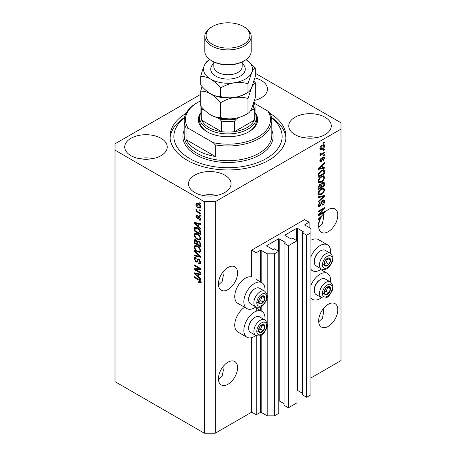 <?xml version="1.0" encoding="UTF-8"?>
<svg xmlns="http://www.w3.org/2000/svg" width="456" height="456" viewBox="0 0 456 456"><rect width="100%" height="100%" fill="white"/><g stroke="black" fill="none" stroke-linecap="round" stroke-linejoin="round"><path stroke-width="0.68" d="M309.105 222.226L304.545 219.592L251.695 250.11L256.249 252.738L260.439 250.321A0.513 0.296 0 0 1 261.168 250.321L267.188 253.792L274.478 253.792L278.758 251.319L274.387 248.794L273.383 249.369A0.513 0.296 0 0 1 272.654 249.369L266.823 246.006L266.823 245.584L278.485 238.847A0.513 0.296 0 0 1 279.214 238.847L285.046 242.216A0.513 0.296 0 0 1 285.046 242.638L284.042 243.213L288.42 245.738L296.981 240.796L292.609 238.271L291.606 238.847A0.513 0.296 0 0 1 290.877 238.847L285.046 235.484L285.046 235.062L296.708 228.325A0.513 0.296 0 0 1 297.437 228.325L303.268 231.694A0.513 0.296 0 0 1 303.268 232.115L302.271 232.691L306.643 235.216L310.924 232.748L310.924 228.536L304.91 225.064L304.91 224.643L309.105 222.226L309.105 227.487M304.91 224.643A0.513 0.296 0 0 0 304.91 225.064M302.271 232.691L302.271 394.742L306.643 397.267L310.924 394.793L310.924 232.748M306.643 397.267L306.643 235.216M296.981 390.29A0.513 0.296 0 0 1 297.437 390.376L302.271 393.163M285.046 235.062A0.513 0.296 0 0 0 285.046 235.484M284.042 243.213L284.042 405.264L288.42 407.789L296.981 402.842L296.981 240.796M288.42 407.789L288.42 245.738M278.758 400.813A0.513 0.296 0 0 1 279.214 400.898L284.042 403.685M266.823 245.584A0.513 0.296 0 0 0 266.823 246.006M200.691 94.358L115.003 143.828L115.003 381.638L204.305 433.2L215.243 433.2L251.695 412.156L256.249 414.783L260.439 412.366A0.513 0.296 0 0 1 261.168 412.366L267.188 415.838L274.478 415.838L278.758 413.364L278.758 251.319M274.478 415.838L274.478 253.792M267.188 415.838L267.188 325.835M267.188 323.851L267.188 297.215M267.188 295.231L267.188 253.792M256.249 414.783L256.249 335.719M256.249 311.214L256.249 307.099M251.695 412.156L251.695 337.662M255.879 306.922A14.951 8.63 -60 0 1 254.425 307.874A14.951 8.63 -60 0 1 246.952 308.615L237.838 303.354A14.951 8.63 -60 0 1 235.547 291.378A14.951 8.63 -60 0 1 245.317 278.206A14.951 8.63 -60 0 1 251.695 276.991L251.695 250.11M218.47 379.694L222.135 376.194L223.309 370.511L222.95 366.749M218.43 378.748A13.532 7.815 120 0 0 221.234 384.938A13.532 7.815 120 0 0 231.659 381.313A13.532 7.815 120 0 0 237.57 367.696A13.532 7.815 120 0 0 234.766 361.505A13.532 7.815 120 0 0 224.341 365.131A13.532 7.815 120 0 0 218.43 378.748M318.71 321.816L322.375 318.322L323.549 312.639L323.19 308.877M318.67 320.87A13.532 7.815 120 0 0 321.474 327.066A13.532 7.815 120 0 0 331.9 323.441A13.532 7.815 120 0 0 337.81 309.823A13.532 7.815 120 0 0 335.006 303.628A13.532 7.815 120 0 0 324.581 307.253A13.532 7.815 120 0 0 318.67 320.87M218.47 284.989L222.135 281.495L223.309 275.812L222.95 272.05M218.43 284.042A13.532 7.815 120 0 0 221.234 290.238A13.532 7.815 120 0 0 231.659 286.613A13.532 7.815 120 0 0 237.57 272.996A13.532 7.815 120 0 0 234.766 266.8A13.532 7.815 120 0 0 224.341 270.425A13.532 7.815 120 0 0 218.43 284.042M318.71 227.116L322.375 223.617L323.549 217.934L323.19 214.177M318.67 226.17A13.532 7.815 120 0 0 321.474 232.366A13.532 7.815 120 0 0 331.9 228.741A13.532 7.815 120 0 0 337.81 215.124A13.532 7.815 120 0 0 335.006 208.928A13.532 7.815 120 0 0 322.603 214.975L318.214 219.125L318.214 219.872L320.129 219.473A13.532 7.815 120 0 0 319.149 222.448L318.214 222.99L318.214 223.753L318.955 223.326A13.532 7.815 120 0 0 318.67 226.17M254.522 100.417A21.267 12.278 0 0 0 267.49 89.114A21.267 12.278 0 0 0 261.26 80.433A21.267 12.278 0 0 0 254.932 77.913M161.019 138.305A21.267 12.278 0 0 0 137.849 135.643A21.267 12.278 0 0 0 124.722 146.986A21.267 12.278 0 0 0 130.952 155.667A21.267 12.278 0 0 0 154.122 158.329A21.267 12.278 0 0 0 167.249 146.986A21.267 12.278 0 0 0 161.019 138.305M153.073 158.563A21.267 12.278 0 0 0 138.898 158.563M224.808 175.132A21.267 12.278 0 0 0 201.637 172.476A21.267 12.278 0 0 0 188.51 183.814A21.267 12.278 0 0 0 194.74 192.495A21.267 12.278 0 0 0 217.911 195.157A21.267 12.278 0 0 0 231.038 183.814A21.267 12.278 0 0 0 224.808 175.132M216.862 195.39A21.267 12.278 0 0 0 202.686 195.39M325.048 117.26A21.267 12.278 0 0 0 301.878 114.599A21.267 12.278 0 0 0 288.751 125.941A21.267 12.278 0 0 0 294.981 134.623A21.267 12.278 0 0 0 318.151 137.284A21.267 12.278 0 0 0 331.278 125.941A21.267 12.278 0 0 0 325.048 117.26M317.102 137.518A21.267 12.278 0 0 0 302.926 137.518M264.896 319.924A14.951 8.63 120 0 0 261.904 311.345A14.951 8.63 120 0 0 254.425 312.086A14.951 8.63 120 0 0 244.661 325.259A14.951 8.63 120 0 0 246.952 337.24A14.951 8.63 120 0 0 254.425 336.5A14.951 8.63 120 0 0 255.879 335.542M246.952 308.615A14.951 8.63 -60 0 1 244.661 296.639A14.951 8.63 -60 0 1 254.425 283.467A14.951 8.63 -60 0 1 261.904 282.726A14.951 8.63 -60 0 1 264.896 291.304M310.924 285.484A14.951 8.63 -60 0 1 320.038 274.204A14.951 8.63 -60 0 1 327.511 273.463A14.951 8.63 -60 0 1 330.509 282.042M321.491 297.665A14.951 8.63 -60 0 1 320.038 298.617A14.951 8.63 -60 0 1 312.565 299.358A14.951 8.63 -60 0 1 310.924 297.859M330.509 253.422A14.951 8.63 120 0 0 327.511 244.843A14.951 8.63 120 0 0 320.038 245.584A14.951 8.63 120 0 0 310.924 256.865M310.924 269.239A14.951 8.63 120 0 0 312.565 270.739A14.951 8.63 120 0 0 320.038 269.998A14.951 8.63 120 0 0 321.491 269.04M186.071 113.333A57.992 33.482 0 0 0 170.008 136.464A57.992 33.482 0 0 0 186.994 160.141A57.992 33.482 0 0 0 250.196 167.398A57.992 33.482 0 0 0 285.992 136.464A57.992 33.482 0 0 0 269.929 113.333M319.519 214.394L324.598 211.464L324.598 212.228L318.214 215.91L318.214 215.095L323.298 209.053L318.214 211.989L318.214 211.225L324.598 207.543L324.598 208.358L319.519 214.394L319.04 214.12M322.82 200.144L324.148 199.996L324.678 201.392C324.592 202.994 323.874 204.225 322.523 205.103L322.443 204.385L323.931 201.757L323.589 200.811L322.842 200.902L319.878 206.437L318.641 206.591L318.134 205.308L320.038 201.945L320.123 202.663L318.881 204.852L319.194 205.747L320.545 205.046L321.298 202.162L322.82 200.144M318.214 196.844L324.598 195.481L324.598 196.274L318.214 202.156L318.214 201.37L323.851 196.348L318.214 197.642L318.214 196.844M323.703 188.049L324.678 189.65L323.68 192.403L321.491 194.41L318.812 194.917L318.134 193.424C318.465 191.235 319.559 189.633 321.412 188.619L324.028 188.18M323.703 175.805L324.678 177.407L323.68 180.154L321.491 182.166L318.812 182.674L318.134 181.18C318.465 178.991 319.559 177.39 321.412 176.375L324.028 175.936M322.688 167.791L324.598 167.329L324.598 168.127L318.214 169.461L318.214 168.714L324.598 162.678L324.598 163.47L322.688 165.214L322.688 167.791L321.942 167.358M323.686 142.54L324.598 142.016L324.598 142.779L323.686 143.304L323.686 142.54M215.243 433.2L215.243 201.706L340.997 129.099L340.997 122.784L255.309 73.313M310.924 377.956L340.997 360.593L340.997 129.099M327.511 244.843L318.402 239.582A14.951 8.63 120 0 0 310.924 240.323M244.604 307.264A14.951 8.63 120 0 0 235.416 320.454A14.951 8.63 120 0 0 237.838 331.979L246.952 337.24M322.227 145.196L324.21 144.774L324.678 145.84C324.433 147.43 323.629 148.582 322.278 149.283L320.346 149.676L319.873 148.616C320.106 147.043 320.893 145.903 322.227 145.196M323.686 149.619L324.598 149.095L324.598 149.859L323.686 150.383L323.686 149.619M322.192 153.541L324.598 152.156L324.598 152.92L319.958 155.599L319.958 154.829L320.699 154.402L319.873 153.974L320.123 153.108L320.785 153.016L320.699 153.581L321.241 153.951L322.192 153.541M320.049 154.35L319.873 153.974M320.072 153.216L321.241 153.951M323.686 154.88L324.598 154.356L324.598 155.12L323.686 155.644L323.686 154.88M323.184 157.081L324.256 156.938L324.678 158.027L323.184 160.717L323.104 159.999L324.017 158.357L323.298 157.782L321.195 161.766L320.272 161.886L319.873 160.837L321.201 158.323L321.28 159.041L320.534 160.426L321.104 161.059L323.184 157.081M322.877 157.2L323.783 157.725L322.7 157.434M319.838 160.569L321.104 161.059M321.372 170.47L324.062 169.906L324.598 171.41L324.598 173.582L318.214 177.264L318.334 173.947L321.372 170.47M322.723 182.411L324.148 182.189L324.598 185.826L318.214 189.508L318.214 187.222L319.821 184.275L321.155 184.327L322.723 182.411M195.584 269.559L200.663 272.494L200.663 273.258L194.285 269.576L194.285 268.761L199.369 268.59L194.285 265.654L194.285 264.885L200.663 268.573L200.663 269.388L195.584 269.559L196.496 269.034L200.663 268.892M198.235 258.883L197.362 259.384L198.884 259.128L200.743 262.519L200.173 263.956L198.588 263.739L198.508 262.924L199.574 263.055L200.002 262.023L198.907 259.903L198.246 259.817L197.106 262.16L195.949 262.023L194.199 258.877L194.729 257.532L196.103 257.714L196.188 258.524L195.271 258.404L194.946 259.282L195.96 261.265L196.61 261.396L197.727 258.968M194.285 250.509L200.663 256.511L200.663 257.304L194.285 255.822L194.285 255.035L199.916 256.517L194.285 251.302L194.285 250.509M200.743 250.777L199.745 252.373L197.556 251.855C195.658 250.846 194.541 249.227 194.199 246.992L194.877 245.51L197.476 245.972L199.768 248.047L200.743 250.777M200.743 238.534L199.745 240.13L197.556 239.611C195.658 238.602 194.541 236.983 194.199 234.749L194.877 233.267L197.476 233.728L199.768 235.803L200.743 238.534M199.751 209.692L200.663 210.216L200.663 210.985L199.751 210.455L199.751 209.692M198.292 203.587C199.677 204.288 200.492 205.445 200.743 207.058L200.269 208.118L198.343 207.731C196.981 207.03 196.183 205.878 195.937 204.288L196.416 203.233L198.292 203.587M200.743 282.047L200.292 282.937L198.759 282.486L198.673 281.677L200.002 281.58L199.517 280.543L194.285 277.419L194.285 276.655L198.611 279.152C199.819 279.699 200.532 280.668 200.743 282.047M200.737 281.466L199.825 281.99L200.611 281.232M115.003 150.144L204.305 201.706L215.243 201.706M204.305 433.2L204.305 201.706M198.759 226.621L200.663 228.359L200.663 229.157L194.285 223.121L194.285 222.38L200.663 223.708L200.663 224.5L198.759 224.044L198.759 226.621M197.345 216.247L196.604 216.765L197.169 218.053L197.556 218.036L198.309 216.315L199.249 216.48L200.743 219.154L200.349 220.197L199.255 220.117L199.169 219.307L199.836 219.37L200.081 218.72L199.363 217.312L198.941 217.244L198.109 218.971L197.26 218.874L195.937 216.412L196.354 215.34L197.266 215.431L197.345 216.247L196.81 216.195L197.722 215.671M197.169 218.053L198.468 217.506L198.896 216.315M199.751 214.856L200.663 215.386L200.663 216.15L199.751 215.625L199.751 214.856M198.257 211.795L200.663 213.186L200.663 213.95L196.023 211.27L196.023 210.507L196.764 210.934L195.937 209.555L196.188 208.973L197.311 211.111L198.257 211.795M199.751 202.612L200.663 203.137L200.663 203.906L199.751 203.376L199.751 202.612M197.437 227.778C199.323 228.735 200.401 230.291 200.663 232.44L200.663 234.612L194.285 230.93L194.398 227.749L194.815 227.225L197.437 227.778M197.938 240.973L197.226 241.389L198.787 241.275C200.024 242.056 200.651 243.156 200.663 244.587L200.663 246.856L194.285 243.173L194.701 239.656L195.886 239.793L197.226 241.389L197.499 241.064M198.759 277.031L200.663 278.776L200.663 279.574L194.285 273.537L194.285 272.791L200.663 274.119L200.663 274.911L198.759 274.455L198.759 277.031M201.204 282.412L199.665 281.962M199.551 282.03L198.759 282.486M200.03 280.246L199.517 280.543M194.946 277.037L194.285 277.419M198.759 225.965L198.457 225.68M195.453 222.841L195.196 222.596L194.285 223.121M200.663 223.759L199.665 223.52L198.759 224.044M198.924 223.947L198.924 223.343L198.012 223.867L194.946 223.132L198.012 225.937L198.012 223.867M198.759 225.509L198.012 225.937M195.732 222.676L194.946 223.132M200.668 219.746L199.255 220.117M200.167 219.592L200.127 219.199M200.651 218.39L200.081 218.72M199.899 216.999L199.363 217.312M199.7 216.805L198.941 217.244M198.457 218.475L197.26 218.874M198.172 218.35L197.687 217.974M196.861 216.167L195.937 216.412M196.85 215.887L196.918 215.312M198.081 217.529L198.468 217.506L198.081 217.529M200.412 215.238L199.751 215.625M196.684 210.889L196.023 211.27M196.462 209.253L195.937 209.555M200.412 202.994L199.751 203.376M200.629 207.714L199.551 207.366M199.078 207.303L198.343 207.731M196.867 204.077L196.85 203.764L195.937 204.288M196.85 203.764L196.969 203.108M198.052 203.456L196.604 204.687L198.337 206.961L199.785 207.292L200.081 206.659L198.337 204.379L196.895 204.066M199.785 207.292L200.725 206.745M198.958 204.02L198.337 204.379M200.646 206.334L200.081 206.659M200.412 210.073L199.751 210.455M200.663 233.557L200.167 233.272M195.031 230.497L194.285 230.93M195.196 228.325L195.31 227.225L194.398 227.749M196.792 227.436L195.157 228.331L195.031 230.593L199.916 233.415L199.916 232.104L198.987 229.727L197.431 228.536L195.157 228.331M200.663 232.987L199.916 233.415M198.064 228.171L197.431 228.536M199.489 229.436L198.987 229.727M200.606 231.699L199.916 232.104M200.657 239.6L198.468 239.086M198.28 239.195L197.556 239.611M195.117 234.43L194.199 234.749M195.111 234.224L195.396 233.107M196.017 233.974L196.929 233.444L196.359 233.557L195.453 234.088L194.946 235.176C195.219 236.892 196.097 238.117 197.568 238.853L199.494 239.2L200.002 238.106C199.734 236.43 198.884 235.222 197.459 234.487L195.453 234.088M199.494 239.2L200.737 238.34M198.092 234.122L197.459 234.487M200.657 237.73L200.002 238.106M200.663 245.801L200.167 245.516M197.682 244.08L197.18 243.795M195.031 242.74L194.285 243.173M195.196 240.563L195.288 239.565M198.936 241.366L197.967 241.919L197.682 244.37L199.916 245.659L199.836 243.356L198.793 242.045L197.967 241.919M197.847 242.062L197.733 241.093M195.031 242.837L196.935 243.937L196.872 241.8L195.989 240.62L195.271 240.5L195.031 242.837M197.682 243.51L196.935 243.937M196.53 240.306L195.989 240.62M197.784 241.27L196.872 241.8M200.663 245.231L199.916 245.659M199.386 241.703L198.793 242.045M200.383 243.037L199.836 243.356M200.594 243.749L199.916 244.142M200.657 251.843L198.468 251.33M198.28 251.438L197.556 251.855M195.117 246.673L194.199 246.992M195.111 246.468L195.396 245.351M196.017 246.217L196.929 245.687L195.453 246.331L194.946 247.42C195.219 249.136 196.097 250.361 197.568 251.096L199.494 251.444L200.002 250.355C199.734 248.674 198.884 247.465 197.459 246.73L195.453 246.331M199.494 251.444L200.737 250.583M198.092 246.365L197.459 246.73M200.657 249.973L200.002 250.355M200.663 256.563L200.07 256.426M196.148 255.52L195.196 255.297L194.285 255.822M200.383 256.249L199.916 256.517M194.809 250.999L194.285 251.302M200.543 263.557L199.5 263.215L198.588 263.739M199.574 263.055L200.737 262.268M200.651 261.647L200.002 262.023M199.483 259.572L198.907 259.903M197.465 261.727L196.861 261.493L195.949 262.023M195.117 258.546L194.199 258.877M195.111 258.347L195.276 257.429M198.274 258.86L197.522 260.872L196.61 261.396M195.835 269.416L195.196 269.046L194.285 269.576M195.196 269.046L195.196 268.726M200.03 268.208L199.369 268.59M194.946 265.272L194.285 265.654M198.759 276.382L198.457 276.097M195.453 273.252L195.196 273.007L194.285 273.537M200.663 274.17L199.665 273.931L198.759 274.455M198.924 274.364L198.924 273.754L198.012 274.278L194.946 273.543L198.012 276.347L198.012 274.278M198.759 275.92L198.012 276.347M195.732 273.093L194.946 273.543M323.931 142.397L324.598 142.779M323.652 144.66L323.766 145.316L324.678 145.84M323.766 145.316L323.749 145.629M321.537 148.861L322.278 149.283M321.07 148.918L319.987 149.272M319.964 147.921L320.813 148.838L322.272 148.519L324.017 146.205L322.574 145.008M319.89 148.303L320.813 148.838M321.645 145.578L322.272 145.937L320.534 148.251M323.726 145.612L322.272 145.937M323.931 149.477L324.598 149.859M323.931 152.538L324.598 152.92M320.956 153.968L320.448 154.259M319.873 153.928L320.699 154.402M323.931 154.738L324.598 155.12M323.686 156.875L323.766 157.502L324.678 158.027M322.318 157.879L322.877 158.198M320.608 161.014L320.283 161.242L321.195 161.766M320.283 161.242L319.935 161.401M320.728 158.722L321.28 159.041M319.964 160.096L320.534 160.426M323.686 167.551L324.598 168.127M323.686 167.603L321.942 167.968L321.942 165.898L318.881 168.703L321.942 167.968M321.241 168.11L319.804 168.412M318.755 168.629L318.214 168.743M324.073 163.168L324.598 163.47M322.204 164.935L322.688 165.214M321.776 165.34L321.776 165.802M318.476 168.469L318.881 168.703M321.474 165.631L321.942 165.898M323.492 169.763L323.686 170.886L324.598 171.41M323.851 173.149L324.598 173.582M318.715 175.925L318.214 176.21M322.039 170.122L323.464 170.709L322.09 170.099M318.961 176.067L323.851 173.246L323.851 171.935L322.922 170.63L321.36 171.239L319.086 173.662L318.961 176.067L318.214 175.64M318.26 174.369L318.961 174.773M318.544 173.343L319.086 173.662M320.728 170.875L321.36 171.239M323.196 179.881L323.68 180.154M320.785 181.756L321.491 182.166M319.912 181.984L318.425 182.315M323.492 175.76L323.766 176.882L324.678 177.407M318.225 180.371L318.881 180.747L319.371 181.858L321.503 181.397C322.871 180.65 323.686 179.464 323.931 177.846L323.429 176.746L321.964 176.09M318.14 181.004L319.371 181.858M319.445 178.011L319.952 178.302L318.881 180.747M320.767 176.791L321.394 177.15L319.952 178.302M323.429 176.746L321.394 177.15M323.566 182.092L323.686 183.13M323.851 185.392L324.598 185.826M321.366 186.641L320.864 186.926M318.715 188.168L318.214 188.453M320.762 184.099L320.699 184.948M320.864 186.35L321.611 186.783L323.851 185.489L323.771 183.278L322.614 182.48M318.214 187.883L318.961 188.311L320.864 187.211L320.807 185.142L319.684 184.332M319.331 184.64L319.924 184.982L318.961 187.063L318.961 188.311M320.807 185.142L319.924 184.982M322.135 182.833L322.728 183.175L321.611 185.37L321.611 186.783M323.771 183.278L322.728 183.175M323.196 192.124L323.68 192.403M320.785 194.005L321.491 194.41M319.912 194.227L318.425 194.564M323.492 188.003L323.766 189.126L324.678 189.65M318.225 192.614L318.881 192.991L319.371 194.102L321.503 193.64C322.871 192.894 323.686 191.714 323.931 190.089L323.429 188.989L321.964 188.334M318.14 193.247L319.371 194.102M319.445 190.26L319.952 190.551L318.881 192.991M320.767 189.035L321.394 189.394L319.952 190.551M323.429 188.989L321.394 189.394M323.686 195.675L324.598 196.274M323.686 195.744L323.344 196.057M322.956 195.829L323.851 196.348M322.939 195.823L318.214 196.912M323.595 199.882L323.766 200.868L324.678 201.392M323.589 200.811L322.637 200.264M322.261 200.566L322.842 200.902M318.14 205.092L319.878 206.437M318.972 205.907L318.277 206.169M319.525 202.316L320.123 202.663M318.225 204.47L318.881 204.852M323.931 211.846L324.598 212.228M319.268 214.252L318.607 214.633M322.637 208.671L323.298 209.053M323.885 207.947L324.598 208.358M323.304 208.289L322.865 208.802M319.268 218.977L320.129 219.473M318.755 219.045L318.214 219.154M320.089 218.76L320.471 218.68A13.532 7.815 120 0 1 321.463 216.754L318.881 219.114L320.089 218.76M318.476 218.88L318.881 219.114M321.001 216.492L321.463 216.754M318.294 222.944L318.955 223.326M324.569 290.375A4.509 2.605 120 0 0 324.142 292.461A4.509 2.605 120 0 0 325.732 294.73A4.509 2.605 120 0 0 328.924 292.889A4.509 2.605 120 0 0 330.52 288.779A4.509 2.605 120 0 0 328.924 286.51A4.509 2.605 120 0 0 325.732 288.352A4.509 2.605 120 0 0 324.569 290.375M324.815 290.335L324.142 292.461L325.732 294.73L328.924 292.889L330.52 288.779L328.924 286.51L325.732 288.352L324.815 290.335M314.281 290.449L314.281 289.737A8.145 4.702 -60 0 1 315.05 285.963A8.145 4.702 -60 0 1 320.038 279.762L320.659 279.403A9.023 5.21 120 0 0 315.136 286.277A9.023 5.21 120 0 0 314.281 290.449A9.023 5.21 120 0 0 316.15 294.582L321.36 297.591A9.023 5.21 -60 0 1 320.346 289.286A9.023 5.21 -60 0 1 330.383 281.968L325.168 278.958A9.023 5.21 120 0 0 320.659 279.403M324.153 292.484L326.188 291.31L327.704 287.086M323.002 293.151L325.732 294.73M326.188 291.31L328.924 292.889M327.784 287.2L330.52 288.779M258.957 328.252A4.509 2.605 120 0 0 258.529 330.343A4.509 2.605 120 0 0 260.125 332.612A4.509 2.605 120 0 0 263.311 330.771A4.509 2.605 120 0 0 264.907 326.661A4.509 2.605 120 0 0 263.311 324.393A4.509 2.605 120 0 0 260.125 326.234A4.509 2.605 120 0 0 258.957 328.252M259.202 328.217L258.529 330.343L260.125 332.612L263.311 330.771L264.907 326.661L263.311 324.393L260.125 326.234L259.202 328.217M248.668 328.331L248.668 327.619A8.145 4.702 -60 0 1 249.438 323.845A8.145 4.702 -60 0 1 254.425 317.644L255.046 317.285A9.023 5.21 120 0 0 249.523 324.153A9.023 5.21 120 0 0 248.668 328.331A9.023 5.21 120 0 0 250.538 332.464L255.748 335.473A9.023 5.21 -60 0 1 254.733 327.163A9.023 5.21 -60 0 1 264.771 319.844L259.555 316.834A9.023 5.21 120 0 0 255.046 317.285M258.541 330.366L260.575 329.192L262.092 324.968M257.389 331.033L260.125 332.612M260.575 329.192L263.311 330.771M262.171 325.082L264.907 326.661M258.957 299.632A4.509 2.605 120 0 0 258.529 301.718A4.509 2.605 120 0 0 260.125 303.992A4.509 2.605 120 0 0 263.311 302.146A4.509 2.605 120 0 0 264.907 298.036A4.509 2.605 120 0 0 263.311 295.767A4.509 2.605 120 0 0 260.125 297.608A4.509 2.605 120 0 0 258.957 299.632M259.202 299.598L258.529 301.718L260.125 303.992L263.311 302.146L264.907 298.036L263.311 295.767L260.125 297.608L259.202 299.598M248.668 299.712L248.668 298.993A8.145 4.702 -60 0 1 249.438 295.226A8.145 4.702 -60 0 1 254.425 289.018L255.046 288.665A9.023 5.21 120 0 0 249.523 295.534A9.023 5.21 120 0 0 248.668 299.712A9.023 5.21 120 0 0 250.538 303.838L255.748 306.848A9.023 5.21 -60 0 1 254.733 298.543A9.023 5.21 -60 0 1 264.771 291.224L259.555 288.215A9.023 5.21 120 0 0 255.046 288.665M258.541 301.747L260.575 300.572L262.092 296.349M257.389 302.413L260.125 303.992M260.575 300.572L263.311 302.146M262.171 296.457L264.907 298.036M324.569 261.75A4.509 2.605 120 0 0 324.142 263.842A4.509 2.605 120 0 0 325.732 266.11A4.509 2.605 120 0 0 328.924 264.269A4.509 2.605 120 0 0 330.52 260.159A4.509 2.605 120 0 0 328.924 257.891A4.509 2.605 120 0 0 325.732 259.732A4.509 2.605 120 0 0 324.569 261.75M324.815 261.715L324.142 263.842L325.732 266.11L328.924 264.269L330.52 260.159L328.924 257.891L325.732 259.732L324.815 261.715M314.281 261.829L314.281 261.117A8.145 4.702 -60 0 1 315.05 257.344A8.145 4.702 -60 0 1 320.038 251.142L320.659 250.783A9.023 5.21 120 0 0 315.136 257.651A9.023 5.21 120 0 0 314.281 261.829A9.023 5.21 120 0 0 316.15 265.962L321.36 268.972A9.023 5.21 -60 0 1 320.346 260.661A9.023 5.21 -60 0 1 330.383 253.342L325.168 250.333A9.023 5.21 120 0 0 320.659 250.783M324.153 263.864L326.188 262.69L327.704 258.466M323.002 264.531L325.732 266.11M326.188 262.69L328.924 264.269M327.784 258.58L330.52 260.159M255.069 112.66A29.64 17.111 180 0 1 248.959 131.727A29.64 17.111 180 0 1 207.041 131.733A29.64 17.111 180 0 1 207.041 131.727A29.64 17.111 180 0 1 200.931 112.66M255.064 112.643A28.352 16.37 180 0 1 256.352 117.523A28.352 16.37 180 0 1 238.847 132.65A28.352 16.37 180 0 1 207.953 129.099A28.352 16.37 180 0 1 199.648 117.523L199.648 120.68A28.352 16.37 0 0 0 207.508 131.995M184.446 117.91A54.127 31.247 0 0 0 189.725 158.563A54.127 31.247 0 0 0 263.306 160.153A54.127 31.247 0 0 0 271.554 117.91M271.457 117.454A57.992 33.482 180 0 1 285.929 138.043M197.015 150.144A43.816 25.297 0 0 0 215.243 156.459L186.082 139.621A43.816 25.297 0 0 0 197.015 150.144M215.243 144.883L213.191 142.648A42.528 24.556 0 0 0 258.073 136.994A42.528 24.556 0 0 0 267.866 111.076L269.918 113.316A43.816 25.297 180 0 1 271.816 120.68A43.816 25.297 180 0 1 215.243 144.883L215.243 156.459M186.082 139.621L186.082 128.045A43.816 25.297 180 0 1 184.184 120.68A43.816 25.297 180 0 1 197.015 102.794L197.927 102.269A42.528 24.556 0 0 0 188.134 128.182L186.082 128.045M267.866 111.076L254.761 103.512M200.691 100.81A42.528 24.556 0 0 0 197.927 102.269M213.191 142.648L188.134 128.182M170.071 138.043A57.992 33.482 180 0 1 184.543 117.454M248.491 131.995A28.352 16.37 0 0 0 256.352 120.68L256.352 117.523M200.936 106.316L200.936 116.474A27.064 15.624 0 0 0 201.74 120.253A27.064 15.624 0 0 0 208.865 127.52A27.064 15.624 0 0 0 221.456 131.636A27.064 15.624 0 0 0 234.544 131.636A27.064 15.624 0 0 0 254.26 120.253A27.064 15.624 0 0 0 255.064 116.474L255.064 105.952A27.064 15.624 180 0 1 254.26 109.731C253.872 109.144 253.234 109.161 252.345 109.782A25.775 14.883 0 0 0 253.633 103.335M203.045 108.625A25.775 14.883 0 0 0 203.655 109.782C202.772 109.161 202.133 109.144 201.74 109.731L201.74 120.253L221.456 131.636L221.456 121.114L219.541 118.953A25.775 14.883 0 0 0 236.459 118.953L239.155 117.397M199.648 117.523A28.352 16.37 180 0 1 200.936 112.643M236.459 118.953L234.544 121.114L234.544 131.636L254.26 120.253L254.26 109.731M203.655 109.782L204.995 110.557M217.141 117.568L219.541 118.953M250.361 110.928L252.345 109.782M244.405 60.705L243.493 61.229A21.911 12.648 180 0 1 212.507 61.229L211.595 60.705A23.199 13.395 0 0 0 244.405 60.705A23.199 13.395 0 0 0 251.199 51.232L251.199 36.503A23.199 13.395 180 0 1 236.875 48.872A23.199 13.395 180 0 1 211.595 45.971A23.199 13.395 180 0 1 204.801 36.503A23.199 13.395 180 0 1 211.595 27.029L212.507 26.505A21.911 12.648 0 0 0 212.507 44.392A21.911 12.648 0 0 0 243.493 44.392A21.911 12.648 0 0 0 243.493 26.505L244.405 27.029A23.199 13.395 180 0 1 251.199 36.503M247.99 113.35C243.743 115.938 239.189 117.671 234.338 118.554C229.539 119.176 224.99 118.851 220.681 117.574C217.546 117.699 214.212 116.81 210.683 114.895C207.155 112.735 203.826 109.776 200.691 106.031L200.691 91.171C203.826 91.04 207.161 91.935 210.683 93.85C214.217 96.011 217.546 98.963 220.681 102.714C224.933 100.12 229.488 98.388 234.338 97.51C239.132 96.883 243.686 97.208 247.99 98.49L247.99 113.35C249.147 112.803 250.367 111.207 251.649 108.556L255.309 97.578L255.309 82.718L253.969 81.214M220.681 102.714L220.681 117.574M247.99 98.49L251.649 87.512C252.937 84.862 254.157 83.266 255.309 82.718M202.031 86.492L200.691 91.171M210.455 93.714A24.487 14.136 0 0 0 210.683 93.85A24.487 14.136 0 0 0 234.338 97.51A24.487 14.136 0 0 0 246.297 93.246M210.683 114.895A24.487 14.136 0 0 0 234.338 118.554M234.338 97.51C229.539 98.131 224.99 97.806 220.681 96.529C217.552 96.661 214.223 95.766 210.683 93.85C207.161 91.69 203.826 88.738 200.691 84.987L200.691 76.437C203.821 76.306 207.149 77.201 210.683 79.116A24.487 14.136 0 0 0 234.338 82.775A24.487 14.136 0 0 0 251.649 72.778A24.487 14.136 0 0 0 246.109 59.605L255.309 67.99L255.309 76.534L251.649 87.512C250.367 90.163 249.147 91.759 247.99 92.3C243.743 94.894 239.189 96.626 234.338 97.51M209.891 59.605A24.487 14.136 0 0 0 204.351 65.464A24.487 14.136 0 0 0 210.683 79.116C214.212 81.276 217.54 84.229 220.681 87.979C224.933 85.392 229.488 83.653 234.338 82.775C239.132 82.154 243.686 82.479 247.99 83.756L251.649 72.778C252.937 70.127 254.157 68.531 255.309 67.99M209.908 59.616L208.01 60.671C206.87 61.195 205.65 62.791 204.351 65.464C203.062 68.349 201.843 72.008 200.691 76.437M247.99 83.756L247.99 92.3M220.681 87.979L220.681 96.529M204.801 36.503L204.801 51.232A23.199 13.395 0 0 0 211.595 60.705L212.507 61.229M244.405 27.029L243.493 26.505A21.911 12.648 0 0 0 212.507 26.505M303.268 232.115L303.268 231.694M297.437 390.376L297.437 228.325M296.708 240.637L296.708 228.325M285.046 242.638L285.046 242.216M279.214 400.898L279.214 238.847M278.485 251.159L278.485 238.847M261.168 412.366L261.168 335.194M261.168 310.924L261.168 306.575M261.168 282.304L261.168 250.321M260.439 412.366L260.439 335.553M260.439 310.502L260.439 306.934M260.439 281.882L260.439 250.321M199.289 279.585L198.662 279.95M197.129 222.967L196.257 223.468M198.73 216.805L197.819 217.33M195.145 228.353L194.285 228.849M195.196 240.363L194.285 240.888M197.813 242.079L196.935 242.586M199.403 255.326L198.913 255.611M197.944 259.948L197.038 260.473M197.129 273.383L196.257 273.885M321.97 158.699L322.62 159.07M319.741 167.266L320.192 167.529M323.686 183.033L324.598 183.557M318.254 186.652L318.961 187.063M320.699 184.845L321.611 185.37M321.93 196.08L322.842 196.604M321.07 203.114L321.634 203.439M319.741 217.677L320.192 217.939M323.065 290.238A6.96 4.018 120 0 0 324.866 296.964A6.96 4.018 120 0 0 331.592 291.002A6.96 4.018 120 0 0 329.791 284.276A6.96 4.018 120 0 0 323.065 290.238M257.458 328.12A6.96 4.018 120 0 0 259.259 334.841A6.96 4.018 120 0 0 265.979 328.884A6.96 4.018 120 0 0 264.178 322.158A6.96 4.018 120 0 0 257.458 328.12M257.458 299.501A6.96 4.018 120 0 0 259.259 306.221A6.96 4.018 120 0 0 265.979 300.259A6.96 4.018 120 0 0 264.178 293.539A6.96 4.018 120 0 0 257.458 299.501M323.065 261.619A6.96 4.018 120 0 0 324.866 268.339A6.96 4.018 120 0 0 331.592 262.377A6.96 4.018 120 0 0 329.791 255.656A6.96 4.018 120 0 0 323.065 261.619M184.184 120.68L184.184 135.415A43.816 25.297 0 0 0 197.015 153.301A43.816 25.297 0 0 0 244.769 158.785A43.816 25.297 0 0 0 271.816 135.415L271.816 120.68M271.816 130.285A45.104 26.043 180 0 1 250.116 159.161A45.104 26.043 180 0 1 196.103 154.88A45.104 26.043 180 0 1 184.184 130.285M201.74 109.731A27.064 15.624 180 0 1 200.942 106.322M234.544 121.114A27.064 15.624 180 0 1 221.456 121.114M242.176 63.43A17.271 9.969 180 0 1 239.081 76.768A17.271 9.969 180 0 1 215.791 76.169A17.271 9.969 180 0 1 213.824 63.43M213.824 61.93L213.824 66.593A14.176 8.185 0 0 0 217.974 72.384A14.176 8.185 0 0 0 233.426 74.157A14.176 8.185 0 0 0 242.176 66.593L242.176 61.93M256.249 308.079L261.904 311.345M320.75 269.559L327.511 273.463M310.924 269.792L312.565 270.739M310.924 298.412L312.565 299.358M256.249 279.46L261.904 282.726M199.836 219.37L200.748 218.84M197.482 218.093L198.394 217.569M195.271 240.5L196.183 239.976M198.246 259.817L199.158 259.287M195.271 258.404L196.177 257.879M320.882 153.94L319.969 153.41M321.36 297.591C328.018 299.438 329.677 294.867 332.053 290.905C333.707 287.85 333.148 284.869 330.383 281.968M255.748 335.473C262.405 337.32 264.07 332.749 266.441 328.787C268.094 325.726 267.535 322.751 264.771 319.844M255.748 306.848C262.405 308.695 264.07 304.123 266.441 300.162C268.094 297.107 267.535 294.126 264.771 291.224M321.36 268.972C328.018 270.818 329.677 266.247 332.053 262.285C333.707 259.225 333.148 256.249 330.383 253.342M254.163 101.768L255.064 105.952"/></g></svg>
